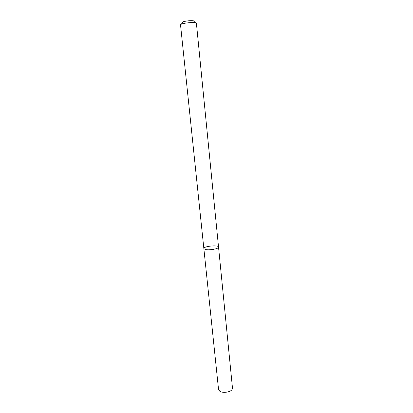 <?xml version="1.0" encoding="UTF-8"?>
<svg xmlns="http://www.w3.org/2000/svg" width="413" height="413" viewBox="0 0 413 413"><rect width="100%" height="100%" fill="white"/><g stroke="black" fill="none" stroke-linecap="round" stroke-linejoin="round"><path stroke-width="0.62" d="M205.142 249.447L203.852 248.569C203.294 246.246 218.616 244.687 218.539 247.077C219.091 248.776 208.844 250.603 205.142 249.447L203.852 248.569L218.549 389.552L219.876 391.312C222.772 393.264 230.186 392.252 231.972 389.665L232.488 388.132L218.539 247.077C219.091 248.776 208.844 250.603 205.142 249.447M218.539 247.077L196.392 23.082L195.385 22.653C192.778 22.188 184.611 22.968 181.73 23.964L180.507 24.697L203.852 248.569M193.898 21.3L193.305 20.753C190.068 20.526 186.733 20.846 183.3 21.713L182.587 22.447M183.062 21.796L181.405 24.073M193.305 20.753L195.385 22.653"/></g></svg>
